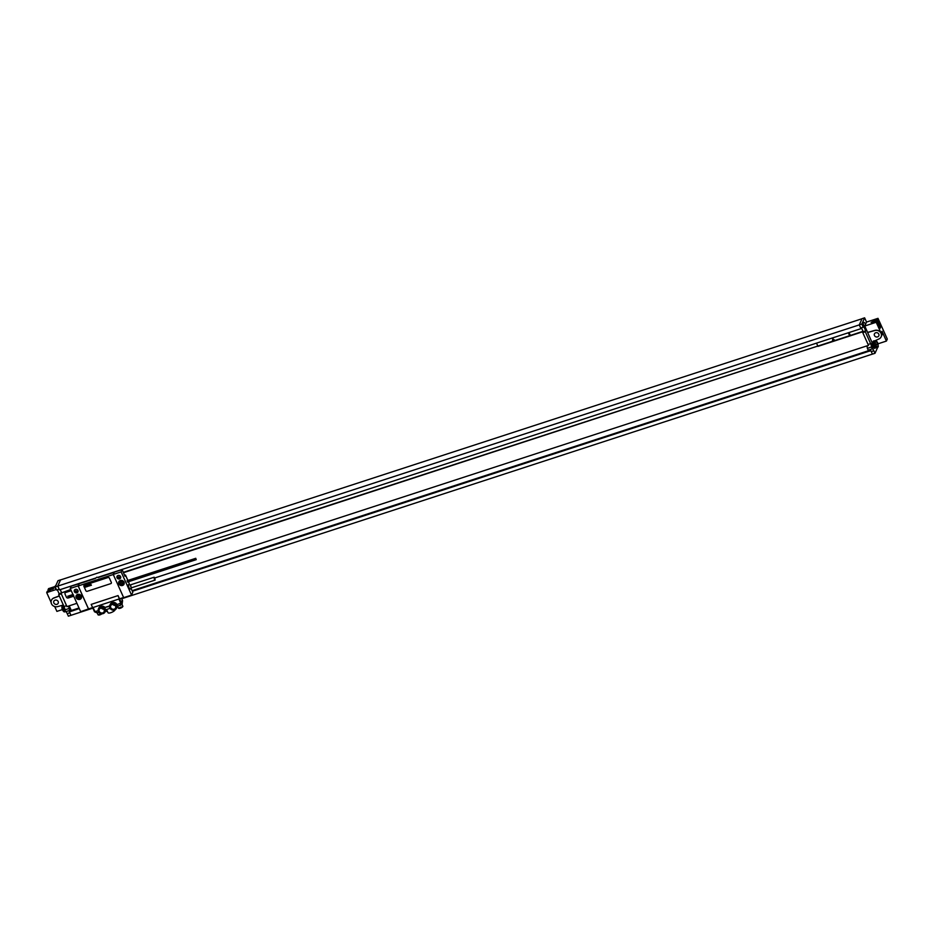 <?xml version="1.0" encoding="UTF-8"?>
<svg xmlns="http://www.w3.org/2000/svg" width="934" height="934" viewBox="0 0 934 934"><rect width="100%" height="100%" fill="white"/><g stroke="black" fill="none" stroke-linecap="round" stroke-linejoin="round"><path stroke-width="1.4" d="M70.715 589.517L60.955 593.078L70.867 589.844M61.27 593.779L66.956 606.668A3.526 1.097 72 0 0 66.559 605.676L60.955 593.078M95.98 577.948L59.496 589.844L57.815 586.085L60.547 579.862L58.001 580.691L55.211 586.902L56.612 590.019L59.157 589.191L57.756 586.073L60.547 579.862M61.247 593.837L58.702 594.666L59.122 593.732L57.348 589.786M60.979 593.125L59.122 593.732M66.559 605.676L64.014 606.505L58.702 594.666M64.014 606.505A3.526 1.097 -108 0 1 64.89 609.855L69.023 608.501L69.852 610.334A3.526 1.097 -108 0 1 70.902 611.408L79.285 608.571M92.863 608.139L68.369 616.171L67.225 613.626A3.526 1.097 -108 0 0 65.719 611.688L64.89 609.855A3.701 1.156 -108 0 1 64.761 609.563A2.814 0.876 -108 0 1 64.154 607.637A3.526 1.097 72 0 1 63.932 606.306M55.503 586.26A1.973 0.619 -108 0 1 55.666 585.583A1.973 0.619 -108 0 1 55.736 585.548L55.842 585.513M56.227 589.156A2.113 2.113 0 0 1 55.398 588.548L54.919 587.077A2.113 2.113 0 0 1 55.666 585.583M873.115 341.634A3.526 1.097 72 0 0 873.313 343.946A3.526 1.097 72 0 0 875.672 347.728L876.314 347.53A3.526 1.097 72 0 1 874.364 345.066A3.526 1.097 72 0 1 873.85 341.12A3.526 1.097 -108 0 1 874.131 340.828L873.488 341.038A3.526 1.097 72 0 0 873.208 341.33A3.526 1.097 72 0 0 873.115 341.634L878.742 339.042A4.927 4.425 -155.8 0 0 881.124 336.847L882.07 334.757A4.927 4.425 -155.8 0 0 882.023 331.29L886.413 341.062L887.3 339.089L877.983 318.342L877.516 319.37L880.809 326.702L880.085 328.324L876.793 320.992L871.06 322.37L877.516 319.37M868.445 345.382L866.892 345.989L868.48 345.475A3.526 1.097 72 0 0 868.095 344.471L870.628 343.642L865.316 331.803L865.736 330.869L863.646 326.235L863.226 327.169L860.681 327.997L859.28 324.88L862.07 318.657L864.615 317.829L866.53 322.078L877.983 318.342M862.035 318.739L60.582 579.921M55.024 586.529L48.463 588.665L48.533 590.883M878.789 334.127A2.393 2.148 24.2 0 1 876.652 337.022A2.393 2.148 24.2 0 1 874.446 333.847A2.393 2.148 24.2 0 1 878.789 334.127M876.01 347.623A3.701 1.156 -108 0 1 875.73 347.903L874.457 348.312A3.701 1.156 -108 0 1 872.648 346.281A2.814 0.876 -108 0 1 872.052 342.708L873.068 342.288M872.099 342.615L864.767 326.001L876.209 322.277L881.147 333.24A4.927 4.425 -155.8 0 0 874.96 330.356L867.639 332.399M881.124 336.847A4.927 4.425 -155.8 0 0 874.901 330.496L867.569 332.539M875.73 347.903A3.701 1.156 -108 0 1 873.92 345.872A2.814 0.876 72 0 1 873.313 343.946M876.851 347.168A1.973 0.619 72 0 0 877.493 347.646A1.973 0.619 72 0 0 877.563 347.611L874.983 353.309L873.839 350.764A3.526 1.097 -108 0 0 872.333 348.826L871.504 346.993A3.526 1.097 -108 0 0 870.628 343.642M863.226 327.169L861.825 324.051L864.615 317.829M866.53 322.078L865.433 324.518M863.39 322.347L862.876 322.522A1.973 0.619 72 0 0 863.133 325.184A1.973 0.619 72 0 0 864.09 326.27L864.615 326.106A1.973 0.619 72 0 0 864.686 326.059A2.113 2.113 0 0 0 865.433 324.577L864.954 323.106A2.113 2.113 0 0 0 863.471 322.347A1.973 0.619 -108 0 0 863.39 322.347A1.973 0.619 -108 0 0 863.646 325.02A1.973 0.619 72 0 0 864.615 326.106M876.431 347.46A1.973 0.619 72 0 0 876.979 347.822L877.493 347.646M877.983 346.281L878.123 345.171M865.433 324.577L864.954 323.106M872.414 354.103L121.712 598.741M866.892 345.989A3.526 1.097 -108 0 1 867.371 348.335L868.2 350.168A3.526 1.097 -108 0 1 869.25 351.242L870.838 350.729A3.526 1.097 72 0 1 871.294 351.593L872.438 354.138L874.983 353.309M70.914 615.343L69.77 612.797A3.526 1.097 72 0 0 69.314 611.933L70.902 611.408M65.719 611.688L69.852 610.334M66.956 606.668L68.544 606.154A3.526 1.097 -108 0 1 69.023 608.501M61.492 592.518L60.185 589.611M61.539 592.506L60.231 589.599M70.937 615.284L69.408 611.898M868.095 344.471L862.771 332.632L863.144 331.617L849.765 335.995L848.329 332.773M97.883 577.329L861.02 328.64L861.078 327.857M850.337 335.446L849.029 332.551M849.765 335.995L817.962 346.362L816.514 343.14M862.677 331.43L123.393 572.729M817.822 346.047L123.241 572.39M862.794 332.574L862.479 331.874M861.02 328.64L860.728 327.974M862.771 332.632L865.316 331.803M863.191 331.698L865.736 330.869M867.371 348.335L871.504 346.993M868.2 350.168L872.333 348.826M863.144 331.617L861.417 327.752M859.28 324.88L861.825 324.051M132.371 591.269L869.192 351.161M70.961 611.28L71.323 610.486L69.221 605.827M67.014 606.551L68.544 606.154M868.795 350.612L132.103 590.673M79.016 607.976L71.323 610.486M68.602 606.026L76.915 603.317M154.834 577.924L866.939 345.872M65.777 592.448L71.241 590.697L65.777 592.448A1.413 1.261 -155.8 0 0 65.041 593.113L65.03 593.125A1.413 1.261 -155.8 0 0 65.041 594.117L66.419 597.176A1.413 1.261 -155.8 0 0 68.24 597.982L73.716 596.196M65.765 592.483A1.413 1.261 -155.8 0 0 65.03 593.125M78.363 594.678L79.25 594.386M57.815 586.085L859.292 324.892M57.756 586.073L55.211 586.902M876.793 320.992L876.209 322.277M886.413 341.062L877.983 343.817M877.353 322.242L878.614 321.821M879.548 327.133L880.809 326.702M878.544 325.651L880.097 325.114M880.272 324.74L878.415 325.359M877.621 346.911L876.255 347.355A3.351 1.051 72 0 1 874.411 345.02A3.351 1.051 72 0 1 873.92 341.272A3.351 1.051 -108 0 1 874.189 340.992L875.543 340.548A3.351 1.051 -108 0 1 876.092 340.747A5.639 5.639 0 0 1 877.948 346.432A3.351 1.051 -108 0 1 877.89 346.642A3.351 1.051 72 0 1 877.621 346.911A3.351 1.051 72 0 1 875.765 344.576A3.351 1.051 72 0 1 875.275 340.828A3.351 1.051 -108 0 1 875.543 340.548M878.018 345.813A3.351 1.051 -108 0 1 877.948 346.432M53.857 602.955A2.393 2.148 -155.8 0 0 58.2 603.236A2.393 2.148 -155.8 0 0 55.993 600.06A2.393 2.148 -155.8 0 0 53.857 602.955M63.36 605.022L57.745 606.586A4.927 4.425 -155.8 0 1 53.903 598.04L59.309 596.02M63.43 605.197A3.526 1.097 -108 0 0 63.419 605.232A3.526 1.097 72 0 0 63.839 608.898A3.526 1.097 72 0 0 65.695 611.642M63.43 605.209L62.391 605.547A3.351 1.051 -108 0 0 62.123 605.827A3.351 1.051 72 0 0 62.064 606.026A3.351 1.051 72 0 0 62.438 609.05A3.351 1.051 72 0 0 63.921 611.712A3.351 1.051 72 0 0 64.469 611.91L65.497 611.572M64.061 606.586A2.814 0.876 72 0 0 64.154 607.637M62.344 609.61L56.892 611.385L54.697 606.481M56.355 589.447L46.7 592.6L47.272 591.315L53.728 588.315L47.996 589.693M46.7 592.6L51.253 602.722M51.557 600.165A4.927 4.425 24.2 0 1 53.962 597.9L59.262 595.915M113.248 574.445L123.673 597.667L131.566 595.086L121.128 571.877L113.248 574.445L114.263 572.18L122.144 569.612L124.958 576.196L125.471 575.052L124.572 575.344M117.03 577.761A1.973 1.775 24.2 0 1 118.793 575.379A1.973 1.775 24.2 0 1 120.614 577.994A1.973 1.775 24.2 0 1 117.03 577.761M118.84 583.832A2.849 2.557 24.2 0 1 121.385 580.376A2.849 2.557 24.2 0 1 124.024 584.159A2.849 2.557 24.2 0 1 118.84 583.832M88.567 609.108L78.129 585.887L70.237 588.455L80.674 611.677L88.66 608.886M74.381 591.666A1.973 1.775 24.2 0 1 76.133 589.284A1.973 1.775 24.2 0 1 77.954 591.887A1.973 1.775 24.2 0 1 74.381 591.666M76.191 597.725A2.849 2.557 -155.8 0 0 81.375 598.052A2.849 2.557 -155.8 0 0 78.736 594.281A2.849 2.557 -155.8 0 0 76.191 597.725M119.54 598.822L92.641 607.637L91.182 604.403L118.058 595.588L119.517 598.834L123.603 597.503M119.447 599.044L118.034 595.647M78.094 591.269A1.973 1.775 24.2 0 1 74.732 589.763M120.755 577.375A1.973 1.775 24.2 0 1 117.38 575.858M119.459 577.842L117.427 576.29M118.7 577.259L120.603 576.64M75.829 591.234L77.954 590.533M129.593 584.766L128.472 581.73M127.888 580.434L125.471 575.052M70.237 588.455L71.253 586.202L95.303 578.496L96.891 577.212L98.21 577.551L114.181 572.344M76.495 591.736L74.872 590.486M131.566 595.086L132.826 592.273L131.017 588.245M121.128 571.877L122.144 569.612M127.152 580.714L127.573 581.987M128.635 584.719A2.358 0.736 72 0 0 128.448 584.719A2.358 0.736 72 0 0 128.752 587.906A2.358 0.736 72 0 0 129.908 589.202A2.358 0.736 72 0 0 130.06 589.085M79.203 583.75L78.211 585.957L88.532 608.921L92.618 607.59M79.145 583.633L78.129 585.887M78.211 585.957L113.283 574.527M91.182 604.403L118.058 595.588M84.492 585.163A1.051 0.946 -155.8 0 0 83.932 586.424L85.858 590.697A1.051 0.946 -155.8 0 0 87.224 591.304L110.761 583.633A1.051 0.946 -155.8 0 0 111.321 582.384L109.395 578.099A1.051 0.946 -155.8 0 0 108.029 577.492L84.48 585.198A1.051 0.946 -155.8 0 0 83.932 585.676L83.932 585.676M92.653 607.637L119.762 598.752M98.117 610.754L94.497 611.688L92.723 607.73M122.05 600.644L121.595 602.862L116.948 604.613L117.404 606.236L116.481 608.326A3.666 3.292 -155.8 0 0 109.792 605.325A3.666 3.292 -155.8 0 0 110.41 608.805A3.666 3.292 -155.8 0 0 116.481 608.326M109.792 605.325L110.305 604.193A3.666 3.292 24.2 0 1 116.948 604.613M98.35 609.061A3.666 3.292 -155.8 0 0 105.028 612.062A3.666 3.292 -155.8 0 0 104.421 608.583A3.666 3.292 -155.8 0 0 98.35 609.061L98.852 607.929A3.666 3.292 24.2 0 1 104.923 607.45L109.605 605.933M103.732 609.166A2.674 2.405 24.2 0 1 101.374 608.104M115.174 605.43A2.674 2.405 24.2 0 1 112.827 604.38M104.106 609.774A2.674 2.405 24.2 0 1 101.724 613.008A2.674 2.405 24.2 0 1 99.249 609.458A2.674 2.405 24.2 0 1 104.106 609.774M115.559 606.038A2.674 2.405 24.2 0 1 113.166 609.272A2.674 2.405 24.2 0 1 110.702 605.734A2.674 2.405 24.2 0 1 115.559 606.038M109.547 606.353L104.923 607.45M99.751 612.249L96.774 612.704M110.072 608.361L105.565 609.82A3.666 3.292 24.2 0 0 104.713 607.929M115.034 609.809A3.818 1.179 155.8 0 1 114.975 610.03A3.818 1.179 155.8 0 1 111.415 612.482A3.818 1.179 155.8 0 1 108.029 612.727L106.581 609.493L107.48 611.49L105.379 611.28M121.432 598.204L122.552 600.714L121.712 604.578L117.404 606.236M122.097 603.738L121.712 604.578L119.75 598.776M78.351 594.619A1.494 1.343 -155.8 0 0 79.869 595.927L80.744 595.834M79.46 594.409A1.494 1.343 24.2 0 0 77.919 596.196A1.494 1.343 -155.8 0 0 80.639 596.371A1.494 1.343 -155.8 0 0 80.628 595.32A1.494 1.343 24.2 0 0 80.161 594.724M76.495 595.192A2.849 2.557 24.2 0 0 76.705 596.592A2.849 2.557 -155.8 0 0 81.55 597.456M111.321 583.12L111.309 583.155A1.051 0.946 -155.8 0 0 111.309 582.407L109.383 578.134A1.051 0.946 -155.8 0 0 108.017 577.527L84.48 585.198M195.72 558.369L196.222 559.653L195.72 558.369M128.448 584.719L128.787 584.602A2.358 0.736 -108 0 0 129.09 587.801A2.358 0.736 72 0 0 130.246 589.097A2.358 0.736 72 0 0 130.363 589.004L131.332 587.743M128.787 584.602A2.358 0.736 -108 0 1 128.927 584.602L130.456 585.046M154.355 579.278L154.157 577.224L154.892 578.053L155.091 580.107L154.355 579.278M119.155 582.034A2.849 2.557 24.2 0 1 119.155 581.287M119.704 580.796A2.463 2.218 -155.8 0 0 119.68 580.843L119.225 581.87A2.463 2.218 -155.8 0 0 119.248 583.598M119.248 583.633C120.755 585.548 122.249 585.63 123.72 583.878A2.463 2.218 -155.8 0 0 121.443 580.621A2.463 2.218 -155.8 0 0 119.225 581.87L119.248 583.633A2.463 2.218 -155.8 0 0 123.72 583.878L124.175 582.863A2.463 2.218 -155.8 0 0 124.199 582.816M67.727 596.184L68.672 597.48L67.727 596.184M69.069 596.067L68.474 595.985L68.836 597.386L69.069 596.067M69.116 595.74L69.735 597.141L69.116 595.74M69.968 595.46L70.739 596.814L69.968 595.46M70.482 595.285L70.856 596.779L70.482 595.285M71.241 596.032L71.323 595.355L71.241 596.032M71.404 594.993L72.303 596.301L71.404 594.993M72.011 594.795L72.677 596.184L72.011 594.795M73.015 595.063L72.759 596.161L73.015 595.063M73.261 594.678L73.751 595.787M876.582 342.136A5.359 1.658 -24.2 0 0 876.652 341.996A5.359 1.658 -24.2 0 0 876.711 341.856A5.627 5.055 24.2 0 1 877.481 342.976A5.627 1.74 -24.2 0 0 877.493 342.498A5.359 4.822 24.2 0 1 877.762 343.105A5.627 1.74 155.8 0 1 877.75 343.584A5.627 5.055 24.2 0 1 878.053 344.856A5.359 1.658 155.8 0 1 878.007 344.985A5.359 1.658 155.8 0 1 877.937 345.125A5.627 5.055 -155.8 0 0 877.633 343.852A5.627 1.74 155.8 0 1 877.143 344.483A5.359 4.822 -155.8 0 0 876.874 343.887A5.627 1.74 -24.2 0 0 877.365 343.257A5.627 5.055 -155.8 0 0 876.582 342.136M832.754 338.703L832.486 340.817L834.611 340.128L832.754 338.703M121.28 584.089L122.389 583.727L121.56 581.894L120.463 582.256L120.323 583.341L121.28 584.089M84.737 586.027L85.566 587.147L84.737 586.027M85.905 585.91L85.706 587.066L85.905 585.91M85.951 585.63L86.488 586.856L85.951 585.63M86.699 585.385L87.364 586.564L86.699 585.385M87.142 585.244L87.656 586.47L87.142 585.244M87.808 585.887L87.878 585.291L87.808 585.887M87.948 584.976L88.73 586.12L87.948 584.976M88.473 584.801L89.057 586.015L88.473 584.801M89.349 585.034L89.127 585.992L89.349 585.034M89.582 584.918L89.792 585.63L89.582 584.918M89.395 584.976L89.991 585.676L89.395 584.976M90.365 584.707L90.131 585.665L90.365 584.707M90.411 584.439L90.855 585.431L90.411 584.439M90.633 584.1L91.415 585.244L90.633 584.1M872.052 342.708L873.08 342.381M881.147 333.24L882.023 331.29M69.77 612.797L67.225 613.626M871.294 351.593L873.839 350.764M872.951 320.934L873.442 322.02M872.648 346.281L873.92 345.872M52.491 588.303L52.911 589.249M109.733 573.733L109.453 573.815A5.277 4.74 24.2 0 1 110.259 573.628M83.897 582.221A5.277 4.74 24.2 0 1 84.644 581.905L95.443 578.38M98.14 577.504L109.418 573.896M97.848 612.867L95.011 611.77L93.178 607.672M118.992 599.266L120.825 603.352L120.101 605.617M122.623 605.921A2.463 0.759 155.8 0 1 122.856 606.096A2.463 0.759 155.8 0 1 122.833 606.376A2.463 0.759 155.8 0 1 120.533 607.964A2.463 0.759 155.8 0 1 118.349 608.116L117.521 606.259M122.681 606.703A2.183 0.677 155.8 0 1 120.801 608.046A2.183 0.677 155.8 0 1 118.781 608.326M101.806 613.907A2.183 0.677 155.8 0 1 98.432 614.957M101.561 613.895A2.463 0.759 155.8 0 1 98 614.747L102.471 613.206M117.345 605.897L118.209 606.236M130.585 584.906L131.239 587.976L130.246 584.929L154.157 577.224M123.393 582.349A2.183 1.961 -155.8 0 0 119.447 583.633A2.183 1.961 -155.8 0 0 123.393 582.349M877.563 347.611A2.113 2.113 0 0 0 878.31 346.117M62.064 606.026A5.639 5.639 0 0 0 63.921 611.712M98.058 577.457L110.761 573.464M83.675 582.291L95.618 578.251M94.497 611.77L92.653 607.684M122.564 600.632L121.467 598.192M122.015 604.24L122.833 606.575L118.349 608.116M97.159 612.891L98 614.747M106.114 609.645L105.028 612.062M96.938 612.832L94.544 611.817M122.144 603.924L122.564 600.679M127.514 582.045L196.222 559.653M127.082 580.703L195.778 558.31M131.519 587.79L155.091 580.107"/></g></svg>
